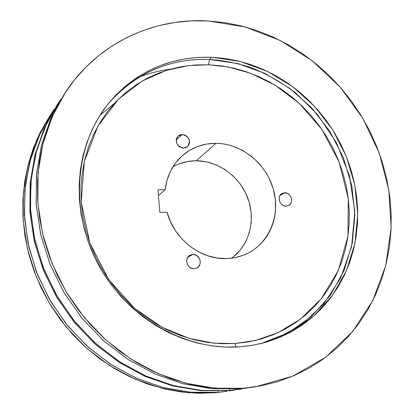 <?xml version="1.0" encoding="UTF-8"?>
<svg xmlns="http://www.w3.org/2000/svg" width="414" height="414" viewBox="0 0 414 414"><rect width="100%" height="100%" fill="white"/><g stroke="black" fill="none" stroke-linecap="round" stroke-linejoin="round"><path stroke-width="0.62" d="M182.279 134.478C189.338 136.641 191.056 140.693 187.438 146.628L183.474 148.036L182.16 147.896L179.666 146.867L177.658 144.972L176.447 142.514L176.214 139.86L177.001 137.422L178.677 135.575L179.774 134.959L182.279 134.478L184.867 135.021L187.149 136.506L189.27 139.989L189.508 142.628L189.245 143.896L188.003 146.08L185.974 147.539L183.474 148.036C176.478 145.961 174.703 141.945 178.149 135.994L182.279 134.478L176.209 139.911L182.279 134.478M284.682 192.784C291.083 192.386 294.37 202.844 288.672 205.525L286.121 206.182L283.668 205.706L281.473 204.278L279.88 202.115L279.108 198.239L279.792 195.812L281.323 193.949L283.476 192.924L287.125 193.271L289.303 194.694L290.887 196.847L291.642 199.398L291.446 201.96L290.328 204.154L288.46 205.634L286.121 206.182C279.776 206.612 276.412 196.283 281.975 193.509L284.682 192.784L279.988 195.46L284.682 192.784M192.857 254.46C199.921 253.875 203.155 265.193 196.712 268.029L194.109 268.696L191.459 268.246L189.11 266.782L187.428 264.515L186.673 261.803L186.957 259.06L188.23 256.701L189.188 255.78L191.542 254.641L194.192 254.558L196.728 255.536L199.501 258.636L200.257 261.332L199.988 264.07L198.725 266.43L196.66 268.055L194.109 268.696C187.138 269.312 183.785 258.217 190.026 255.231L192.857 254.46L187.863 257.182L192.857 254.46M208.48 64.77L209.51 59.435C221.63 60.17 234.878 62.68 249.254 66.959C264.225 72.569 279.538 81.087 295.187 92.513L317.429 114.399L336.344 142.54L349.452 175.691L354.803 211.388L351.652 246.449L340.758 277.851L324.038 303.54L303.855 322.744C289.479 332.395 275.274 339.314 261.234 343.491L288.097 332.861L311.406 316.55L330.263 295.477L344.018 270.709L352.278 243.385L354.865 214.659L351.812 185.679L343.341 157.558L329.818 131.336L311.778 107.992L289.878 88.41L264.903 73.371L237.776 63.544L209.51 59.435L211.632 57.256L240.115 61.432L267.449 71.389L292.6 86.604L314.645 106.408L332.773 130.001L346.332 156.487L354.777 184.872L357.737 214.095L355 243.039L346.523 270.528L332.499 295.394L313.336 316.482L289.696 332.721L262.497 343.175L251.055 345.54L239.318 346.865L253.057 345.204L266.378 342.119L279.145 337.658L291.239 331.893L302.562 324.897L313.01 316.767L322.501 307.597L330.962 297.485L338.336 286.545L344.567 274.886L349.618 262.626L353.468 249.88L356.092 236.761L357.489 223.389L357.66 209.877L356.614 196.345L354.374 182.895L350.958 169.642L346.414 156.694L340.774 144.15L334.088 132.113L326.413 120.671L317.807 109.927L308.342 99.965L298.09 90.868L287.13 82.717L275.543 75.581L263.428 69.526L250.874 64.615L237.983 60.905L224.864 58.441L211.632 57.256L198.394 57.386L185.27 58.84L172.384 61.634L159.856 65.764L147.819 71.208L136.382 77.941L125.68 85.921L115.827 95.085L106.936 105.368L99.117 116.676L92.467 128.909L87.075 141.961L83.012 155.69L80.352 169.968L79.131 184.639L79.385 199.548L81.118 214.53L84.332 229.418L89 244.037L95.065 258.227L102.47 271.817L111.138 284.656L120.955 296.595L131.818 307.504L143.596 317.259L156.15 325.761L169.336 332.918L182.998 338.662L196.981 342.952L211.135 345.752L225.299 347.056L239.318 346.865C185.182 350.73 126.358 317.279 97.916 263.827C69.392 210.41 74.975 144.517 108.525 103.36C136.02 71.451 170.392 56.087 211.632 57.256L209.51 59.435C168.959 58.302 135.026 73.278 107.712 104.375C141.241 65.143 182.408 58.436 209.51 59.435L208.48 64.77L195.713 64.926L183.066 66.369L170.651 69.097L158.588 73.112L146.991 78.391L135.989 84.911L125.69 92.622L116.215 101.471L107.671 111.392L100.157 122.29L93.771 134.079L88.596 146.639L84.704 159.851L82.153 173.585L80.989 187.687L81.237 202.011L82.909 216.403L85.998 230.696L90.48 244.736L96.302 258.357L103.417 271.403L111.728 283.73L121.157 295.192L131.585 305.667L142.892 315.033L154.95 323.199L167.613 330.082L180.742 335.609L194.187 339.744L207.792 342.445L221.418 343.713L234.914 343.542L255.433 340.468L277.613 332.866L300.264 319.313L321.393 298.639L338.254 270.549L347.926 236.265L348.303 198.694L339.045 161.796L321.787 129.287L299.415 103.5L274.953 85.072L250.791 73.35L228.404 67.047L208.48 64.77L188.561 65.583L166.205 70.411L142.245 81.009L118.487 99.174L97.921 126.094L84.358 161.331L81.237 202.011L89.921 243.22L108.856 279.74L134.317 308.099L162.179 327.324L189.26 338.398L213.738 343.175L234.914 343.542L248.141 341.964L260.97 339.014L273.276 334.74L284.946 329.213L295.875 322.496L305.967 314.687L315.142 305.868L323.329 296.145L330.465 285.619L336.504 274.394L341.41 262.585L345.157 250.304L347.719 237.662L349.095 224.771L349.287 211.745L348.303 198.694L346.161 185.72L342.885 172.938L338.512 160.451L333.084 148.352L326.641 136.739L319.235 125.711L310.935 115.356L301.801 105.761L291.906 97L281.329 89.15L270.145 82.288L258.45 76.476L246.335 71.767L233.9 68.222L221.247 65.878L208.48 64.77M236.006 347.046L234.914 343.542L236.006 347.046M65.847 91.696L50.668 118.875L41.307 146.007L36.416 174.998L36.246 205.054L40.898 235.333L50.306 264.934L64.237 292.972L82.293 318.604L103.935 341.074L128.485 359.735L155.193 374.09L183.257 383.804L211.849 388.699L240.167 388.777L211.73 388.689L183.019 383.742L154.852 373.94L128.055 359.461L103.453 340.644L81.801 318.004L63.772 292.186L49.923 263.972L40.639 234.21L36.158 203.797L36.541 173.642L41.669 144.605L51.295 117.478L65.024 92.943M229.377 390.495L229.413 389.31L229.377 390.495L201.696 390.438L173.771 385.688L146.39 376.243L120.345 362.286L96.415 344.137L75.348 322.283L57.774 297.345L44.226 270.052L35.092 241.233L30.589 211.735L30.791 182.429L35.599 154.148L44.769 127.647L57.934 103.603L61.096 99.024L46.984 122.854L36.903 149.33L31.262 177.777L30.325 207.404L34.227 237.357L42.921 266.735L56.19 294.633L73.651 320.203L94.765 342.652L118.87 361.334L145.21 375.726L172.959 385.475L201.287 390.402L228.124 390.692L246.703 388.104L229.377 390.495M57.934 103.603L44.081 128.666L34.936 155.095L30.139 183.293L29.937 212.511L34.419 241.916L43.522 270.647L57.023 297.847L74.541 322.708L95.546 344.495L119.398 362.581L145.366 376.497L172.674 385.905L200.521 390.64L228.124 390.692L200.469 390.635L172.576 385.879L145.231 376.435L119.227 362.473L95.355 344.324L74.344 322.47L56.837 297.537L43.366 270.259L34.31 241.465L29.901 212.004L30.191 182.75L35.081 154.531L44.334 128.102L57.577 104.147M217.945 392.317L217.976 391.214L217.945 392.317L190.947 392.281L163.732 387.68L137.07 378.525L111.728 364.988L88.472 347.382L67.999 326.17L50.938 301.966L37.793 275.47L28.944 247.474L24.607 218.804L24.84 190.3L29.554 162.769L38.518 136.946L51.372 113.488L54.353 109.161L40.608 132.423L30.786 158.231L25.285 185.922L24.364 214.731L28.136 243.83L36.572 272.35L49.447 299.425L66.406 324.219L86.919 345.99L110.347 364.092L135.963 378.039L162.966 387.483L190.559 392.244L217.945 392.317L215.197 392.751L226.856 391.344M139.632 76.916C149.521 73.112 159.716 70.551 170.211 69.221M51.372 113.488L37.012 139.176L28.1 164.839L23.412 192.189L23.168 220.502L27.469 248.969L36.251 276.769L49.297 303.074L66.235 327.107L86.562 348.158L109.663 365.634L134.835 379.074L161.325 388.156L188.365 392.72L215.197 392.751L198.316 393.259L181.249 391.965L164.177 388.855L147.291 383.944L130.783 377.247L114.849 368.833L99.681 358.772L85.46 347.17L72.357 334.155L60.537 319.862L50.135 304.471L41.281 288.149L34.072 271.098L28.587 253.518L24.881 235.618L22.987 217.609L22.905 199.693L24.612 182.082L28.069 164.958L33.213 148.512L39.956 132.91L49.866 115.76M243.282 388.28L214.778 388.203L185.995 383.26L157.734 373.469L130.834 359L106.103 340.189L84.301 317.543L66.105 291.71L52.066 263.454L42.575 233.625L37.881 203.129L38.041 172.85L42.952 143.658L52.371 116.344L65.914 91.592C97.927 43.087 153.459 17.688 208.159 20.943L245.129 26.941L280.35 40.541L312.477 60.967L340.318 87.282L362.861 118.394L379.265 153.108L388.855 190.114L391.137 228L385.838 265.255L372.921 300.305L352.645 331.531L325.59 357.329L292.739 376.186L255.459 386.816L240.167 388.777L243.282 388.28L225.361 388.793L207.212 387.375L189.032 384.016L171.029 378.717L153.413 371.503L136.382 362.441L120.153 351.615L104.918 339.128L90.873 325.125L78.184 309.755L67.006 293.21L57.479 275.672L49.711 257.368L43.786 238.505L39.765 219.322L37.674 200.034L37.524 180.871L39.289 162.055L42.921 143.787L48.35 126.27L55.492 109.684L64.227 94.185L74.437 79.918L85.988 67.011L98.729 55.564L112.51 45.659L127.17 37.364L142.556 30.714L158.5 25.746L174.853 22.47L191.459 20.871L208.159 20.943L224.812 22.646L241.279 25.937L257.425 30.765L273.126 37.069L288.258 44.774L302.706 53.81L316.368 64.082L329.146 75.508L340.939 87.991L351.672 101.43L361.256 115.723L369.619 130.757L376.704 146.416L382.443 162.583L386.79 179.143L389.693 195.962L391.126 212.91L391.054 229.858L389.465 246.666L386.34 263.195L381.692 279.305L375.524 294.846L367.87 309.672L358.767 323.644L348.262 336.608L336.427 348.433L323.35 358.979L309.118 368.108L293.862 375.71L277.701 381.667L260.784 385.884L243.282 388.28M231.581 258.201C249.306 245.419 255.935 220.207 247.945 198.477C240.011 176.716 218.447 160.803 196.324 160.751L215.927 143.296C242.092 143.482 267.216 164.399 273.825 190.999C280.614 217.552 267.615 245.994 243.277 255.278L235.261 257.601L226.856 258.579C200.992 259.951 174.04 239.297 167.065 212.232L159.83 212.351L157.972 189.793L165.181 189.736C166.718 176.825 171.805 166.05 180.447 157.418C190.347 148.031 202.172 143.327 215.927 143.296L196.324 160.751C187.94 160.767 180.137 162.795 172.923 166.837M158.448 195.558L165.181 189.736L158.448 195.558M253.86 387.064L240.167 388.777L255.278 386.847M234.681 390.014L229.506 390.925M240.575 389.17L228.124 390.692L241.222 389.072M233.361 256.851L240.322 249.973L245.73 241.76L249.404 232.523L251.231 222.618L251.153 212.413L249.192 202.286L245.419 192.593L239.991 183.692L233.087 175.898L224.962 169.497L215.906 164.725L206.244 161.77L196.324 160.751L187.739 161.501L179.479 163.763M167.065 212.232L159.83 212.351L157.972 189.793L165.181 189.736L167.075 180.054L170.584 171.039L175.577 162.961L181.896 156.047L189.338 150.505L197.659 146.473L206.607 144.051L215.927 143.296L221.293 143.611L226.639 144.465L231.918 145.842L242.081 150.111L251.417 156.244L259.588 164.011L266.316 173.13L269.059 178.098L273.173 188.613L275.351 199.6L275.501 210.659L274.803 216.092L273.597 221.392L271.884 226.505L269.69 231.395L267.02 236.001L263.904 240.291L260.365 244.213L256.437 247.727L252.152 250.806L247.546 253.409L242.666 255.505L237.558 257.078L232.275 258.108L226.856 258.579L217.2 258.025L207.605 255.733L198.378 251.748L189.803 246.19L182.16 239.22L175.691 231.064L170.609 221.971L167.065 212.232M99.924 115.377L114.528 103.267"/></g></svg>
